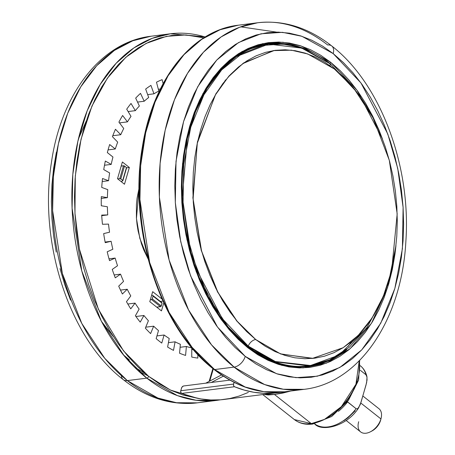 <?xml version="1.0" encoding="UTF-8"?>
<svg xmlns="http://www.w3.org/2000/svg" width="455" height="455" viewBox="0 0 455 455"><rect width="100%" height="100%" fill="white"/><g stroke="black" fill="none" stroke-linecap="round" stroke-linejoin="round"><path stroke-width="0.68" d="M255.744 339.544L280.462 353.848L312.204 358.477L343.15 347.7L358.278 335.363L372.008 318.045L383.4 296.108L391.653 270.48L397.181 213.901L389.315 160.314L372.981 117.691L353.495 87.883L334.357 68.967L307.756 53.969L291.393 50.181L273.29 50.619L242.833 63.615L228.251 76.98L215.249 95.101L197.277 143.228L193.096 198.937L201.554 250.972L217.837 292.184L236.981 321.076L255.744 339.544A7.576 4.789 -51.7 0 0 255.596 339.561A7.576 4.789 128.3 0 1 255.744 339.544L246.684 331.581L238.09 322.39L230.042 312.062L222.62 300.698L215.898 288.402L209.931 275.298L204.79 261.511L200.518 247.173L197.157 232.42L194.734 217.393L193.284 202.242L192.812 187.107L193.318 172.144L194.814 157.487L197.265 143.279L200.666 129.658L204.972 116.759L210.147 104.696L216.142 93.599L222.893 83.566L230.338 74.694L238.409 67.067L247.025 60.765L256.102 55.846L265.555 52.353L275.292 50.323L285.222 49.777L295.244 50.715L305.265 53.138L315.19 57.011L324.915 62.307L334.357 68.967L343.417 76.929L352.016 86.12L360.064 96.449L367.486 107.812L374.209 120.103L380.17 133.213L385.311 146.999L389.582 161.337L392.949 176.091L395.367 191.117L396.823 206.269L397.295 221.397L396.783 236.367L395.293 251.023L392.836 265.231L389.435 278.852L385.129 291.752L379.953 303.809L373.964 314.911L367.213 324.944L359.763 333.816L351.692 341.443L343.076 347.745L333.998 352.665L324.546 356.157L314.809 358.187L304.878 358.733L294.857 357.789L284.836 355.372L274.917 351.499L265.185 346.204L255.744 339.544M313.273 358.369L280.809 354.053L255.596 339.561L236.731 320.974L217.496 291.843L201.195 250.267L192.892 197.823L197.424 141.875L215.829 93.878L229.03 75.962L243.761 62.87L274.354 50.454L243.761 62.87L229.03 75.962L215.829 93.878L197.424 141.875L192.892 197.823L201.195 250.267L217.496 291.843L236.731 320.974L255.596 339.561A7.576 4.789 -51.7 0 0 248.237 346.113L247.111 346.528L247.878 346.431L274.695 361.753L309.303 365.957A162.213 105.748 -97.2 0 1 247.878 346.431L248.237 346.113L222.307 318.682L197.362 271.203L188.097 239.159L183.069 202.742L183.718 164.306L190.781 127.178L203.903 94.833L221.659 69.916L242.014 53.571L262.962 45.403L282.947 44.038L301.028 47.724L330.239 63.865L355.224 90.016L330.239 63.865A7.576 4.789 -51.7 0 0 330.142 65.799A7.576 4.789 128.3 0 1 330.239 63.865L301.028 47.724L282.947 44.038L262.962 45.403L242.014 53.571L221.659 69.916L203.903 94.833L190.781 127.178L183.718 164.306L183.069 202.742L188.097 239.159L197.362 271.203L222.307 318.682L248.237 346.113A7.576 4.789 128.3 0 1 255.596 339.561L280.809 354.053L313.273 358.369M359.24 360.832L355.929 384.293L341.375 406.656L324.483 419.402L311.322 423.611A3.697 2.412 82.8 0 0 312.744 424.054A3.697 2.412 -97.2 0 1 311.322 423.611A46.188 29.177 -51.7 0 0 359.24 360.832M290.847 391.01L282.93 393.046L274.456 394.474L311.322 423.611L274.456 394.474L290.836 391.016M148.012 258.776L139.81 238.34L136.454 218.434L139.071 188.04L137.08 198.135L136.426 204.568L136.409 217.78L137.052 224.429L138.11 231.021L141.459 243.789L143.717 249.846L148.012 258.776M348.314 346.414L351.465 341.631M331.786 46A11.085 7.001 -51.7 0 1 333.197 53.599L301.864 36.281L282.464 32.328L261.028 33.789L238.556 42.554L216.716 60.094L197.669 86.82L183.593 121.513L176.017 161.349L175.317 202.583L180.715 241.645L190.651 276.02L217.416 326.957L245.228 356.384L235.087 347.478L225.47 337.195L216.461 325.638L208.157 312.915L200.632 299.162L193.961 284.494L188.205 269.064L183.428 253.02L179.662 236.509L176.955 219.697L175.329 202.737L174.8 185.805L175.374 169.055L177.04 152.652L179.788 136.756L183.593 121.513L188.41 107.079L194.2 93.582L200.905 81.161L208.464 69.933L216.796 60.003L225.828 51.472L235.468 44.419L245.632 38.914L256.211 35.007L267.102 32.737L278.215 32.123L289.431 33.175L300.641 35.888L311.749 40.222L322.635 46.143L333.197 53.599L343.337 62.511L352.961 72.794L361.964 84.351L370.268 97.069L377.792 110.827L384.464 125.489L390.219 140.919L395.003 156.969L398.762 173.48L401.469 190.292L403.096 207.247L403.625 224.179L403.056 240.928L401.39 257.331L398.637 273.227L394.838 288.47L390.015 302.905L384.225 316.401L377.519 328.823L369.966 340.05L361.628 349.98L352.597 358.512L342.956 365.564L332.798 371.07L322.22 374.977L311.322 377.252L300.215 377.86L288.999 376.808L277.783 374.101L266.681 369.761L255.795 363.841L245.228 356.384A11.085 7.001 -51.7 0 1 234.08 367.105L214.624 369.562L192.061 347.313L169.067 312.38L149.649 262.489L139.924 199.62L140.641 165.865L145.691 132.769L155.007 102.193L168.071 75.786L183.991 54.674L201.679 39.369L220.066 29.74L238.244 25.213A184.758 120.444 82.8 0 0 140.322 170.016A184.758 120.444 82.8 0 0 214.624 369.562A1.848 1.166 -51.7 0 1 213.935 369.397C236.685 387.148 260.232 394.616 284.585 391.806L304.048 389.343C360.019 383.093 401.947 318.563 405.877 241.144C411.149 165.785 380.431 83.407 331.729 45.955C308.371 27.619 283.692 19.883 257.701 22.75L239.529 27.283L221.141 36.912L203.453 52.217L187.534 73.323L174.47 99.736L165.148 130.306L160.103 163.402L159.381 197.157L169.112 260.027L188.529 309.918L211.524 344.856L234.08 367.105A184.758 120.444 -97.2 0 1 159.785 167.554A184.758 120.444 -97.2 0 1 257.701 22.75A184.758 120.444 -97.2 0 1 327.668 44.988A11.085 7.001 128.3 0 1 331.786 46A11.085 7.001 128.3 0 1 333.197 53.599L361.014 83.026L387.774 133.963L397.715 168.339L403.107 207.406L402.413 248.635L394.838 288.47L380.761 323.169L361.714 349.895L339.874 367.435L317.402 376.194L295.96 377.656L276.56 373.703L245.228 356.384A11.085 7.001 128.3 0 1 234.08 367.105L264.628 384.555L283.34 389.235L304.048 389.343A184.758 120.444 -97.2 0 1 234.08 367.105L214.624 369.562A184.758 120.444 82.8 0 0 284.585 391.806L263.877 391.698L245.165 387.012L214.624 369.562A1.848 1.166 128.3 0 1 213.935 369.397A1.848 1.166 128.3 0 1 213.634 368.772M123.214 379.589A11.085 7.001 -51.7 0 0 127.332 380.602L146.794 378.139A1.848 1.166 -51.7 0 0 148.654 376.353L159.779 384.202L171.245 390.441L182.938 395.008L197.407 398.262L170.471 390.077L148.654 376.353A1.848 1.166 128.3 0 1 146.794 378.139L177.336 395.588L196.048 400.269L216.756 400.377L220.499 399.814L216.756 400.377A184.758 120.444 -97.2 0 1 146.794 378.139L127.332 380.602A184.758 120.444 82.8 0 0 197.299 402.84L176.591 402.732L157.879 398.045L127.332 380.602A11.085 7.001 128.3 0 1 123.214 379.589A11.085 7.001 128.3 0 1 121.36 375.591M225.953 79.671L224.969 80.717M306.824 366.645L308.769 366.4A162.583 105.987 -97.2 0 0 346.886 349.503L327.799 361.19L308.769 366.4C287.833 368.857 267.443 362.368 247.611 346.926A1.109 0.7 128.3 0 1 247.759 347.688L281.708 365.342L303.064 367.913L326.474 363.141L350.185 348.649L371.542 323.186L387.552 287.691L395.958 245.62L394.946 254.322L392.352 269.309L388.769 283.675L384.225 297.28L378.765 310.003L372.446 321.708L365.325 332.292L357.471 341.648L348.957 349.69L339.868 356.339L330.296 361.532L320.326 365.211L310.054 367.356L299.583 367.93L289.01 366.94L278.443 364.387L267.972 360.297L257.712 354.712L247.759 347.688A1.109 0.7 -51.7 0 0 247.617 346.932C200.865 311.59 172.417 225.123 184.104 153.42C192.528 93.133 227.181 48.145 267.989 43.799A162.583 105.987 -97.2 0 1 309.11 50.676L289.898 44.482L267.989 43.799L266.044 44.044L242.333 51.392M247.201 346.829A1.109 0.7 128.3 0 1 247.617 346.932M382.49 139.076L357.124 90.357L330.671 62.295A1.109 0.7 128.3 0 1 329.693 63.336A1.109 0.7 -51.7 0 0 330.671 62.295L301.136 45.972L282.856 42.247L262.649 43.629L241.469 51.881L220.88 68.415L202.93 93.605L189.661 126.314L182.518 163.857L181.863 202.72L186.948 239.54L196.315 271.942L221.539 319.95L247.759 347.688L238.198 339.288L229.132 329.596L220.641 318.705L212.815 306.715L205.723 293.748L199.432 279.927L194.012 265.384L189.502 250.261L185.958 234.695L183.405 218.849L181.869 202.867L181.374 186.908L181.915 171.12L183.484 155.661L186.078 140.675L189.661 126.314L194.2 112.703L199.66 99.986L205.978 88.276L213.105 77.691L220.959 68.335L229.468 60.293L238.556 53.644L248.134 48.452L258.104 44.772L268.376 42.633L278.847 42.053L289.42 43.049L299.987 45.602L310.452 49.686L320.712 55.271L330.671 62.295L340.232 70.696L349.298 80.387L357.784 91.279L365.615 103.268L372.708 116.235L378.992 130.056L382.49 139.082M138.69 371.2L148.051 375.875M277.311 43.544A162.583 105.987 82.8 0 0 267.017 43.925L277.311 43.544M129.248 360.189L124.556 356.282M366.838 327.782L338.941 355.145L309.303 365.957L295.159 366.764A162.213 105.748 82.8 0 0 306.778 366.281L295.619 366.793M381.762 299.919L367.191 327.168L349.303 347.267L329.829 359.82L310.333 365.496L275.326 361.52L248.237 346.113L275.326 361.52L310.333 365.496L329.829 359.82L349.303 347.267L367.191 327.168L381.762 299.919M330.284 63.808L303.223 48.298L268.615 44.089L236.515 56.522L220.982 69.962L207.008 88.492L195.536 111.685L187.358 138.525L182.29 197.22L190.833 252.423L207.878 296.222L228.069 326.9L247.878 346.431A162.213 105.748 -97.2 0 1 182.643 171.228A162.213 105.748 -97.2 0 1 268.615 44.089A162.213 105.748 -97.2 0 1 330.046 63.615M380.71 419.834L380.568 420.369A12.268 7.752 -51.7 0 0 380.704 419.874L381.091 418.321A14.782 9.339 128.3 0 1 380.932 418.918L360.787 403.005L380.932 418.918A14.782 9.339 -51.7 0 0 378.975 408.732L362.84 395.975M380.568 420.369L378.674 424.549L377.286 426.506L373.885 429.776L371.872 431.033A12.268 7.752 -51.7 0 0 380.568 420.369M346.13 420.454L360.644 431.92A14.782 9.339 -51.7 0 0 371.849 430.965A14.782 9.339 -51.7 0 0 380.932 418.918A14.782 9.339 128.3 0 1 370.467 431.767A14.782 9.339 128.3 0 1 358.688 421.734M314.576 423.77A36.952 23.341 -51.7 0 0 356.106 408.698L357.038 408.96L358.637 407.782L361.037 402.18L366.628 382.649L367.02 377.161L365.962 374.761A36.952 23.341 -51.7 0 0 360.4 365.792A36.952 23.341 128.3 0 1 365.962 374.761L360.36 370.33L365.962 374.761L366.912 376.558L367.054 379.971L365.974 385.18L360.246 404.603L357.909 408.55L357.038 408.96L356.106 408.698A36.952 23.341 128.3 0 1 315.156 424.197M347.165 401.503L356.106 408.698L347.563 401.947A36.952 23.341 128.3 0 1 338.401 411.348M355.207 410.74L347.848 417.895L343.815 420.716M254.789 46.797L266.09 44.408A162.213 105.748 82.8 0 0 254.715 46.831L268.615 44.089C289.772 41.627 310.293 48.15 330.182 63.649L356.982 92.274M129.339 359.865L123.299 354.752M134.441 367.117L144.826 373.208M317.863 364.324L307.802 366.514A162.583 105.987 82.8 0 0 317.863 364.324M161.844 302.638L162.043 303.201L160.945 306.442L156.73 307.153L160.496 306.681L151.504 299.578L152.249 298.861A0.739 0.466 128.3 0 1 151.504 299.578L160.496 306.681A0.739 0.466 -51.7 0 0 161.241 305.965L152.249 298.861L153.051 296.097L152.249 298.861L161.241 305.965L162.043 303.201L153.051 296.097L152.982 295.608L151.669 295.159L152.857 295.534A0.739 0.466 128.3 0 1 153.051 296.097L162.043 303.201A0.739 0.466 -51.7 0 0 161.844 302.638L153.028 295.67M151.504 299.578L150.343 299.726L151.504 299.578M121.161 181.608L122.753 180.834L122.702 180.453A0.739 0.313 16.2 0 1 122.856 180.726A0.739 0.313 16.2 0 1 122.753 180.834L121.161 181.608M126.598 167.844A0.739 0.313 -163.8 0 1 126.496 167.946L122.702 180.453L126.444 167.565L124.516 166.041L120.774 178.929L122.702 180.453L120.774 178.929L124.516 166.041A0.739 0.313 -163.8 0 0 123.515 165.756L119.767 178.644A0.739 0.313 16.2 0 1 120.774 178.929L119.767 178.644L123.515 165.756L121.201 166.052L124.039 165.813L126.444 167.565A0.739 0.313 -163.8 0 1 126.598 167.844L129.351 167.486L124.482 184.235L117.515 178.73L122.384 161.98L129.351 167.486L126.604 167.832L122.856 180.726M117.731 178.9L119.767 178.644L117.731 178.9M56.363 152.362L53.61 168.259L51.944 184.662L51.369 201.411L51.904 218.343L53.531 235.298L56.238 252.11M59.997 268.621L64.781 284.671L70.536 300.101M127.332 380.602L104.775 358.347L81.781 323.414L62.363 273.523L52.632 210.654L53.354 176.898L58.399 143.803L67.721 113.232L80.785 86.82L96.705 65.713L114.393 50.403L132.78 40.774L150.952 36.246A184.758 120.444 82.8 0 0 53.036 181.05A184.758 120.444 82.8 0 0 127.332 380.602M216.756 400.377L197.299 402.84C171.307 405.706 146.629 397.971 123.271 379.635C69.598 338.685 38.516 243.101 51.369 162.913C60.816 95.101 100.481 42.036 150.952 36.246L170.415 33.784L152.237 38.317L133.85 47.946L116.162 63.251L100.242 84.357L87.178 110.77L77.862 141.346L72.811 174.436L72.095 208.197L81.82 271.061L101.237 320.951L124.232 355.89L146.794 378.139A184.758 120.444 -97.2 0 1 72.493 178.593A184.758 120.444 -97.2 0 1 170.415 33.784A184.758 120.444 -97.2 0 1 205.165 36.997M148.654 376.353L123.544 350.896L98.405 309.241L79.403 249.078L74.961 213.35L75.302 175.971L81.007 139.332L91.973 105.998L107.386 78.169L125.921 57.194L146.061 43.435L166.399 36.366L185.868 34.933L203.794 37.85L195.201 35.951L183.393 34.842L171.689 35.484L160.211 37.879L149.075 41.991L138.371 47.792L128.219 55.22L118.709 64.206L109.928 74.665L101.971 86.49L94.907 99.571L88.81 113.784L83.737 128.987L79.727 145.043L76.832 161.787L75.081 179.06L74.478 196.696L75.035 214.532L76.747 232.391L79.597 250.096L83.561 267.483L88.594 284.386L94.657 300.636L101.681 316.083L109.609 330.569L118.357 343.969L127.838 356.14L137.973 366.969L148.654 376.353M276.509 32.112L240.706 26.845M242.868 63.507L243.34 63.251M163.14 83.601L162.105 79.659A142.261 92.74 82.8 0 0 156.486 82.207L158.806 91.046A133.025 86.717 82.8 0 0 153.966 93.815L150.929 85.386A142.261 92.74 82.8 0 0 145.663 89.066L148.694 97.495A133.025 86.717 82.8 0 0 144.207 101.243L140.51 93.366A142.261 92.74 82.8 0 0 135.681 98.115L139.378 105.992A133.025 86.717 82.8 0 0 135.317 110.65L131.017 103.461A142.261 92.74 82.8 0 0 126.712 109.194L131.012 116.383A133.025 86.717 82.8 0 0 127.445 121.872L122.622 115.496A142.261 92.74 82.8 0 0 118.914 122.116L123.737 128.492A133.025 86.717 82.8 0 0 120.734 134.72L115.468 129.266A142.261 92.74 82.8 0 0 112.419 136.659L117.686 142.119A133.025 86.717 82.8 0 0 115.291 148.978L109.672 144.536A142.261 92.74 82.8 0 0 107.334 152.579L112.954 157.02A133.025 86.717 82.8 0 0 111.213 164.397L105.332 161.042A142.261 92.74 82.8 0 0 103.751 169.596L109.627 172.951A133.025 86.717 82.8 0 0 108.563 180.715L102.529 178.508A142.261 92.74 82.8 0 0 101.727 187.426L107.761 189.627A133.025 86.717 82.8 0 0 107.397 197.652L101.306 196.628A142.261 92.74 82.8 0 0 101.294 205.757L107.386 206.775A133.025 86.717 82.8 0 0 107.727 214.914L101.687 215.096A142.261 92.74 82.8 0 0 102.472 224.281L108.512 224.099A133.025 86.717 82.8 0 0 109.553 232.215L103.666 233.597A142.261 92.74 82.8 0 0 105.23 242.674L111.111 241.292A133.025 86.717 82.8 0 0 112.834 249.249L107.204 251.808A142.261 92.74 82.8 0 0 109.519 260.63L115.149 258.076A133.025 86.717 82.8 0 0 117.526 265.737L112.249 269.423A142.261 92.74 82.8 0 0 115.274 277.84L120.558 274.149A133.025 86.717 82.8 0 0 123.544 281.383L118.704 286.144A142.261 92.74 82.8 0 0 122.395 294.004L127.235 289.249A133.025 86.717 82.8 0 0 130.778 295.932L126.467 301.676A142.261 92.74 82.8 0 0 130.756 308.848L135.067 303.104A133.025 86.717 82.8 0 0 139.116 309.121L135.402 315.759A142.261 92.74 82.8 0 0 140.214 322.123L143.928 315.491A133.025 86.717 82.8 0 0 148.41 320.741L145.355 328.146A142.261 92.74 82.8 0 0 150.611 333.595L153.665 326.184A133.025 86.717 82.8 0 0 158.494 330.58L156.156 338.634A142.261 92.74 82.8 0 0 161.764 343.07L164.107 335.011A133.025 86.717 82.8 0 0 169.209 338.469L167.622 347.04A142.261 92.74 82.8 0 0 173.492 350.384L175.078 341.819A133.025 86.717 82.8 0 0 180.362 344.287L179.554 353.216A142.261 92.74 82.8 0 0 185.583 355.418L186.385 346.488A133.025 86.717 82.8 0 0 191.765 347.921L191.754 357.061A142.261 92.74 82.8 0 0 197.834 358.085L197.84 354.502L197.834 358.085A142.261 92.74 -97.2 0 1 191.754 357.061L191.765 347.921A133.025 86.717 -97.2 0 1 186.385 346.488L180.095 347.284L186.385 346.488L185.583 355.418A142.261 92.74 -97.2 0 1 179.554 353.216L180.362 344.287A133.025 86.717 -97.2 0 1 175.078 341.819L168.435 342.661L175.078 341.819L173.492 350.384A142.261 92.74 -97.2 0 1 167.622 347.04L169.209 338.469A133.025 86.717 -97.2 0 1 164.107 335.011L156.947 335.915L164.107 335.011L161.764 343.07A142.261 92.74 -97.2 0 1 156.156 338.634L158.494 330.58A133.025 86.717 -97.2 0 1 153.665 326.184L145.748 327.185L153.665 326.184L150.611 333.595A142.261 92.74 -97.2 0 1 145.355 328.146L148.41 320.741A133.025 86.717 -97.2 0 1 143.928 315.491L135.931 316.498L143.928 315.491L140.214 322.123A142.261 92.74 -97.2 0 1 135.402 315.759L139.116 309.121A133.025 86.717 -97.2 0 1 135.067 303.104L127.815 304.02L135.067 303.104L130.756 308.848A142.261 92.74 -97.2 0 1 126.467 301.676L130.778 295.932A133.025 86.717 -97.2 0 1 127.235 289.249L120.501 290.097L127.235 289.249L122.395 294.004A142.261 92.74 -97.2 0 1 118.704 286.144L123.544 281.383A133.025 86.717 -97.2 0 1 120.558 274.149L114.188 274.957L120.558 274.149L115.274 277.84A142.261 92.74 -97.2 0 1 112.249 269.423L117.526 265.737A133.025 86.717 -97.2 0 1 115.149 258.076L109.018 258.849L115.149 258.076L109.519 260.63A142.261 92.74 -97.2 0 1 107.204 251.808L112.834 249.249A133.025 86.717 -97.2 0 1 111.111 241.292L105.111 242.054L111.111 241.292L105.23 242.674A142.261 92.74 -97.2 0 1 103.666 233.597L109.553 232.215A133.025 86.717 -97.2 0 1 108.512 224.099L102.472 224.281A142.261 92.74 -97.2 0 1 101.687 215.096L107.727 214.914L101.727 215.676L107.727 214.914A133.025 86.717 -97.2 0 1 107.386 206.775L101.294 205.757A142.261 92.74 -97.2 0 1 101.306 196.628L107.397 197.652L101.277 198.425L107.397 197.652A133.025 86.717 -97.2 0 1 107.761 189.627L101.727 187.426A142.261 92.74 -97.2 0 1 102.529 178.508L108.563 180.715L102.216 181.517L108.563 180.715A133.025 86.717 -97.2 0 1 109.627 172.951L103.751 169.596A142.261 92.74 -97.2 0 1 105.332 161.042L111.213 164.397L104.502 165.245L111.213 164.397A133.025 86.717 -97.2 0 1 112.954 157.02L107.334 152.579A142.261 92.74 -97.2 0 1 109.672 144.536L115.291 148.978L108.062 149.894L115.291 148.978A133.025 86.717 -97.2 0 1 117.686 142.119L112.419 136.659A142.261 92.74 -97.2 0 1 115.468 129.266L120.734 134.72L112.777 135.726L120.734 134.72A133.025 86.717 -97.2 0 1 123.737 128.492L118.914 122.116A142.261 92.74 -97.2 0 1 122.622 115.496L127.445 121.872L119.494 122.878L127.445 121.872A133.025 86.717 -97.2 0 1 131.012 116.383L126.712 109.194A142.261 92.74 -97.2 0 1 131.017 103.461L135.317 110.65L128.128 111.56L135.317 110.65A133.025 86.717 -97.2 0 1 139.378 105.992L135.681 98.115A142.261 92.74 -97.2 0 1 140.51 93.366L144.207 101.243L137.547 102.085L144.207 101.243A133.025 86.717 -97.2 0 1 148.694 97.495L145.663 89.066A142.261 92.74 -97.2 0 1 150.929 85.386L153.966 93.815L147.659 94.612L153.966 93.815A133.025 86.717 -97.2 0 1 158.806 91.046L156.486 82.207A142.261 92.74 -97.2 0 1 162.105 79.659L163.14 83.601M144.781 136.819L141.886 153.562L140.129 170.835L139.526 188.478L140.083 206.308L141.795 224.167L144.65 241.872M148.609 259.265L153.648 276.162L159.705 292.411M193.358 349.508L191.765 349.707L193.358 349.508M160.348 89.009L158.34 89.265L160.348 89.009M162.93 301.091L160.336 301.42L162.93 301.091M152.681 291.678L162.008 299.049L152.681 291.678L149.78 301.659L152.681 291.678M161.462 310.896L149.78 301.659L161.462 310.896L163.777 302.933L161.462 310.896M124.482 184.235L117.515 178.73L122.384 161.98L129.351 167.486L124.482 184.235M211.274 382.479L205.717 383.184L221.494 374.937L205.717 383.184L183.479 385.994L229.9 380.124L211.274 382.479L223.348 376.166L211.274 382.479M209.778 381.057L213.31 368.903L209.778 381.057M181.608 387.825L182.523 386.449L183.479 385.994L181.892 387.182L180.754 390.754A1.848 1.206 82.8 0 0 181.681 393.416A184.758 120.444 82.8 0 0 224.264 399.427L277.084 392.75A184.758 120.444 -97.2 0 1 234.501 386.739L181.681 393.416L234.501 386.739A1.848 1.206 -97.2 0 1 233.574 384.077L180.754 390.754L181.608 387.825M248.339 392.409L239.245 396.032L229.906 398.506L220.385 399.82L210.739 399.968L201.03 398.944L191.327 396.754L181.42 393.262L180.709 391.96L180.754 390.754L233.574 384.077L234.075 382.348L233.483 384.867L233.79 386.039L234.501 386.739L244.147 390.077L253.85 392.267L263.559 393.291L273.199 393.143L280.809 392.187A184.758 120.444 -97.2 0 1 277.084 392.75M263.644 394.451L274.456 394.474L268.131 394.963L263.428 394.383M359.666 360.394L358.608 380.09L348.371 400.468L331.695 416.507L312.721 424.054C305.578 424.947 299.47 423.457 294.379 419.584A46.188 29.177 -51.7 0 0 311.322 423.611L294.379 419.584L262.728 394.565M327.56 417.798L334.084 413.68L340.266 408.459L345.874 402.345L350.686 395.566L354.525 388.388L357.238 381.08M113.358 336.603L101.459 321.378M78.402 138.997L86.137 121.28M370.467 431.767L371.883 431.027M358.779 407.589C346.807 426.944 320.889 432.034 314.49 423.707M360.314 365.723C363.664 368.442 365.865 372.053 366.912 376.558M152.954 295.585L161.946 302.694M257.701 22.75L238.244 25.213C191.64 30.326 152.681 80.211 142.381 146.885C127.866 228.632 159.876 328.487 213.947 369.403M205.268 36.935L170.415 33.784M209.141 381.392L212.872 368.544"/></g></svg>
